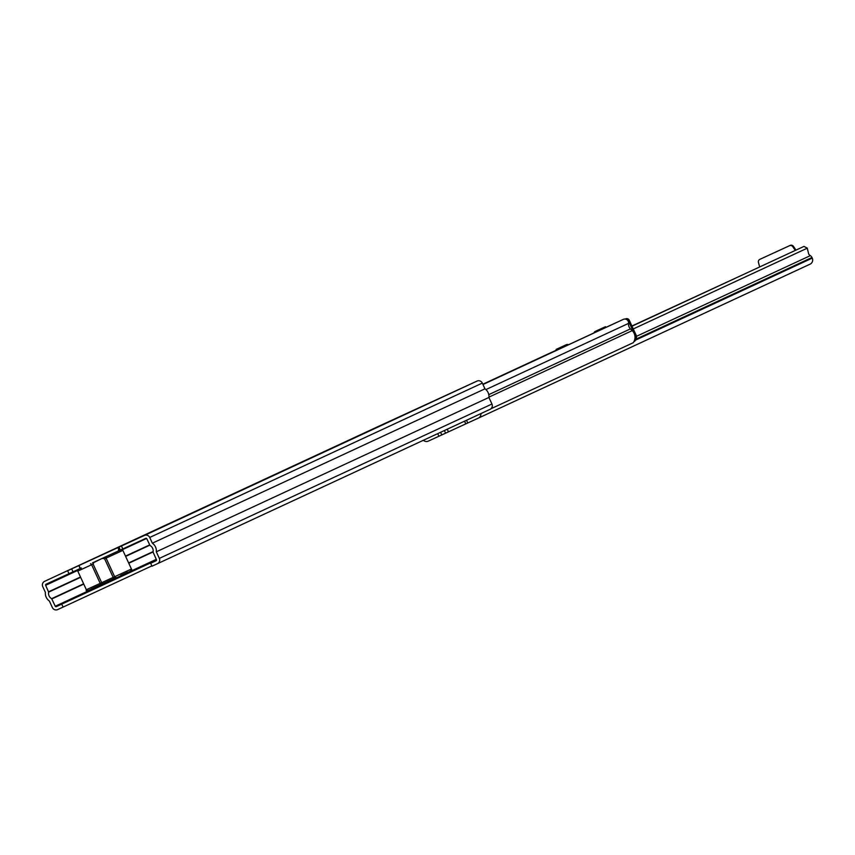 <?xml version="1.0" encoding="UTF-8"?>
<svg xmlns="http://www.w3.org/2000/svg" width="855" height="855" viewBox="0 0 855 855"><rect width="100%" height="100%" fill="white"/><g stroke="black" fill="none" stroke-linecap="round" stroke-linejoin="round"><path stroke-width="1.28" d="M111.492 550.535L96.444 557.46L111.492 550.535M248.666 486.869L237.743 491.892L248.666 486.869M281.926 471.426L271.014 476.449L281.926 471.426M144.281 535.326L129.233 542.241L144.281 535.326M311.53 457.703L296.482 464.618L311.53 457.703M387.55 422.413L372.513 429.338L387.55 422.413M429.221 403.068L418.309 408.091L429.221 403.068M417.967 408.305L402.919 415.22L417.967 408.305M389.709 421.408L379.524 426.089L389.709 421.408M420.126 407.29L409.93 411.982L420.126 407.29M79.397 566.801L80.178 568.522L68.977 573.694L67.62 570.755L71.66 568.874L78.831 565.583L80.477 568.393M156.23 560.677L150.662 563.263L152.008 566.202L157.416 563.712A4.051 3.965 -114.9 0 0 159.34 558.39L156.315 551.806A9.17 8.999 -114.9 0 0 152.35 543.192L149.711 537.464A4.051 3.965 -114.9 0 0 144.42 535.444L118.931 547.136L120.288 550.075L122.81 548.921M68.977 573.694L46.02 584.243A0.812 0.791 -114.9 0 0 45.636 585.312L48.65 592.13A5.932 5.825 -114.9 0 0 51.653 598.66L55.254 606.238A0.812 0.791 -114.9 0 0 56.312 606.644L156.518 560.164M150.662 563.263L156.07 560.773A0.812 0.791 -114.9 0 0 156.454 559.715L153.045 552.041A5.932 5.825 -114.9 0 0 150.042 545.522L146.825 538.789A0.812 0.791 -114.9 0 0 145.767 538.383L122.81 548.942L121.463 545.992M490.033 409.353L157.438 563.712A4.051 3.965 -114.9 0 0 157.438 563.712L490.022 409.353A4.051 3.965 -114.9 0 0 490.033 409.353A4.051 3.965 -114.9 0 0 491.935 404.02L488.91 397.447A9.17 8.999 -114.9 0 0 484.956 388.833L482.316 383.093A4.051 3.965 -114.9 0 0 477.015 381.084L377.269 426.944A4.051 3.965 -114.9 0 0 377.258 426.955A4.051 3.965 -114.9 0 0 377.247 426.955L44.663 581.304A4.051 3.965 -114.9 0 0 44.652 581.314A4.051 3.965 -114.9 0 0 42.75 586.637L45.39 592.376A9.17 8.999 -114.9 0 0 49.355 600.99L52.369 607.563A4.051 3.965 -114.9 0 0 57.67 609.583L63.078 607.093L61.731 604.154M67.62 570.755L377.258 426.955M394.027 419.26L374.554 428.205L394.027 419.26M102.247 554.703L165.763 525.43L102.247 554.703M124.584 544.411L137.11 538.639L124.584 544.411M269.507 477.079L333.012 447.806L269.507 477.079M291.833 466.787L304.359 461.016L291.833 466.787M366.378 432.192L378.915 426.421L366.378 432.192M344.394 442.313L413.596 410.411L344.394 442.313M396.795 418.074L409.321 412.302L396.795 418.074M374.8 428.195L444.002 396.293L374.8 428.195M453.61 391.857L473.082 382.901L453.61 391.857M63.078 607.093L151.869 565.892M156.315 551.806L488.91 397.447M152.35 543.192L484.956 388.833M471.169 383.788L473.072 382.912A3.773 3.709 65.1 0 1 473.072 382.912A3.773 3.709 65.1 0 1 473.082 382.901M78.831 565.583L118.931 547.136L118.396 550.951M118.375 548.664L119.764 550.695M80.53 568.372L79.28 566.641M79.793 567.378L80.391 568.425M118.45 547.873L119.914 550.406M102.183 558.411L121.26 549.647L122.853 550.385L106.084 558.101L114.656 576.719L113.181 577.403L104.609 558.775L102.183 558.411L93.441 562.729M117.456 551.389L104.641 557.278M102.611 558.219L94.007 562.173L93.11 564.065L101.67 582.693L113.181 577.403A1.347 0.609 -114.7 0 1 113.191 578.878L116.141 577.52A1.347 1.015 -114.7 0 1 114.656 576.719L131.424 569.003C132.824 570.061 129.287 572.177 120.812 575.372L127.716 572.187M78.532 569.28L81.396 567.966M92.511 562.857L94.05 562.152M608.91 326.001L482.947 384.461L608.92 326.001A4.051 3.965 -114.9 0 0 608.91 326.001A4.051 3.965 -114.9 0 0 608.899 326.012L623.295 319.385A3.773 3.709 -114.9 0 1 628.553 323.382A6.402 6.284 65.1 0 0 630.445 328.886L632.219 330.629A9.17 8.999 -114.9 0 1 633.213 342.727L490.962 408.754M556.434 350.155L557.3 350.005L556.135 349.396L566.309 344.715L556.156 349.385M546.463 354.718L482.84 384.237L546.473 354.707A3.773 3.709 -114.9 0 0 546.463 354.718A3.773 3.709 -114.9 0 0 546.452 354.718L556.466 350.112M566.309 344.715A2.693 2.651 65.1 0 1 568.543 344.736M625.721 318.862A2.693 2.651 65.1 0 1 629.248 320.208L636.013 334.904A5.397 5.29 65.1 0 1 633.79 341.85M629.248 320.208L628.297 320.646L635.062 335.352L636.013 334.904M634.047 341.369A5.397 5.29 -114.9 0 0 635.062 335.352M628.297 320.646A2.693 2.651 -114.9 0 0 625.411 319.107M605.479 326.706L597.56 330.34A2.693 2.651 65.1 0 1 597.549 330.351A2.693 2.651 65.1 0 1 597.56 330.34L605.479 326.706L605.821 327.433L605.5 326.696M566.309 345.773A2.693 2.651 -114.9 0 0 564.076 345.751M595.326 331.377A2.693 2.651 -114.9 0 0 595.315 331.387A2.693 2.651 -114.9 0 0 593.926 332.958M632.005 326.204L803.967 246.4L807.377 248.174L803.967 246.4M633.266 328.94L807.259 248.185L808.702 254.074A5.996 5.889 65.1 0 0 810.348 255.634A4.318 4.232 -114.9 0 1 811.961 257.494L812.25 258.114A4.585 4.499 -114.9 0 1 810.091 264.152A4.585 4.499 -114.9 0 1 810.08 264.152L478.362 418.106A4.585 4.499 -114.9 0 0 480.905 413.585M631.92 326.012L749.343 271.751M466.509 420.265L467.76 422.99L478.33 418.127A4.585 4.499 -114.9 0 0 478.351 418.116L810.091 264.152M467.76 422.99L465.783 423.888L464.586 421.162M464.532 421.184L465.783 423.888L438.914 436.242L437.707 433.635M423.385 440.282A4.585 4.499 -114.9 0 0 428.334 441.105L438.914 436.242M795.321 250.408L792.788 246.678A2.693 2.651 -114.9 0 0 789.475 245.727L759.881 259.332A2.693 2.651 -114.9 0 0 758.449 262.464L759.668 266.952M795.984 250.098L793.451 246.368A2.693 2.651 -114.9 0 0 790.138 245.417L760.544 259.022A2.693 2.651 -114.9 0 0 760.533 259.033L759.881 259.332A2.693 2.651 -114.9 0 0 759.871 259.343L760.533 259.033M73.006 571.813L71.66 568.874M144.42 535.444L477.015 381.084M56.312 606.644L156.518 560.132M55.254 606.238L156.283 559.352M51.653 598.66L83.63 583.826M128.635 562.943L153.131 551.571M51.888 598.917L83.769 584.115M128.774 563.231L153.066 551.956M48.65 592.13L80.637 577.296M125.632 556.413L149.775 545.201M48.617 591.788L80.498 576.997M125.493 556.113L149.646 544.902M45.636 585.312L77.666 570.445M122.254 549.754L146.568 538.468M159.34 558.39L491.935 404.02M149.711 537.464L482.316 383.093M103.156 583.495L100.206 584.841L103.156 583.484A1.347 1.015 65.3 0 0 103.156 583.484L113.191 578.878L103.156 583.495A1.347 1.015 65.3 0 1 101.67 582.693L100.195 583.367A1.347 0.609 65.3 0 1 100.206 584.841L91.09 589.031M94.05 586.199L100.195 583.367L91.635 564.749L77.784 571.108L86.355 589.726L94.05 586.199M106.448 556.455A1.347 1.015 -114.7 0 0 106.084 558.101L104.609 558.775M93.11 564.065L91.635 564.749A1.347 0.609 65.3 0 0 90.523 563.776M482.861 384.29L556.477 350.133M488.942 397.126L632.219 330.629M488.782 394.636L630.445 328.886M485.907 389.581L628.553 323.382M482.968 384.515L623.295 319.385M603.961 328.299L603.619 327.561M602.818 328.833L602.476 328.096M557.342 349.941L556.926 349.032M636.441 336.336L810.348 255.634M636.173 339.072L811.961 257.494M635.692 340.055L812.25 258.114M793.451 246.368L792.788 246.678M790.138 245.417L789.475 245.727M447.261 429.199L448.469 431.828M440.582 432.299L441.789 434.917M445.594 433.154L444.386 430.535M116.141 577.52L113.191 578.878M86.355 589.726C85.329 591.617 88.161 590.816 94.852 587.31L100.206 584.841M78.521 569.291L77.784 571.108M131.424 569.003L122.853 550.385M556.477 350.155L556.135 349.396M597.549 330.351L595.315 331.387"/></g></svg>
